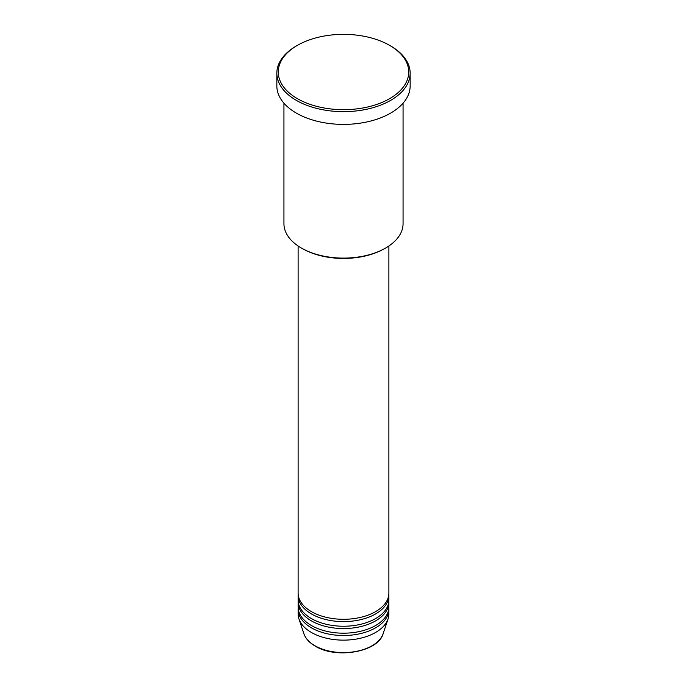 <?xml version="1.0" encoding="UTF-8"?>
<svg xmlns="http://www.w3.org/2000/svg" width="687" height="687" viewBox="0 0 687 687"><rect width="100%" height="100%" fill="white"/><g stroke="black" fill="none" stroke-linecap="round" stroke-linejoin="round"><path stroke-width="1.03" d="M298.115 245.98L298.115 593.096A45.385 26.2 0 0 0 311.409 611.619A45.385 26.2 0 0 0 360.864 617.304A45.385 26.2 0 0 0 388.885 593.096L388.885 245.98M298.158 594.255A45.385 26.2 0 0 0 298.115 595.406A45.385 26.2 0 0 0 311.409 613.938A45.385 26.2 0 0 0 360.864 619.614A45.385 26.2 0 0 0 388.885 595.406A45.385 26.2 0 0 0 388.842 594.255M298.115 595.406L298.115 600.043A45.385 26.2 0 0 0 311.409 618.566A45.385 26.2 0 0 0 360.864 624.251A45.385 26.2 0 0 0 388.885 600.043L388.885 595.406M298.158 601.202A45.385 26.2 0 0 0 298.115 602.362A45.385 26.2 0 0 0 311.409 620.885A45.385 26.2 0 0 0 360.864 626.561A45.385 26.2 0 0 0 388.885 602.362A45.385 26.2 0 0 0 388.842 601.202M298.115 602.362L298.115 606.99A45.385 26.2 0 0 0 311.409 625.514A45.385 26.2 0 0 0 360.864 631.198A45.385 26.2 0 0 0 388.885 606.99L388.885 602.362M298.158 608.15A45.385 26.2 0 0 0 298.115 609.309A45.385 26.2 0 0 0 311.409 627.832A45.385 26.2 0 0 0 360.864 633.508A45.385 26.2 0 0 0 388.885 609.309A45.385 26.2 0 0 0 388.842 608.15M385.622 248.024L384.617 248.6A58.146 33.569 180 0 1 302.383 248.6L301.378 248.024A59.563 34.393 0 0 0 385.622 248.024A59.563 34.393 0 0 0 403.063 223.704L403.063 103.179M297.368 98.645A65.239 37.665 0 0 0 389.632 98.645A65.239 37.665 0 0 0 389.632 45.385L390.628 45.96A66.656 38.481 180 0 1 390.637 45.96A66.656 38.481 180 0 1 410.156 73.174A66.656 38.481 180 0 1 369.005 108.726A66.656 38.481 180 0 1 296.372 100.388A66.656 38.481 180 0 1 276.844 73.174A66.656 38.481 180 0 1 296.363 45.96L297.368 45.385A65.239 37.665 0 0 0 297.368 98.645M276.844 73.174L276.844 85.909A66.656 38.481 0 0 0 296.372 113.123A66.656 38.481 0 0 0 369.005 121.462A66.656 38.481 0 0 0 410.156 85.909L410.156 73.174M298.115 609.309L298.115 613.938A45.385 26.2 0 0 0 298.939 618.901A45.385 26.2 0 0 0 311.409 632.461A45.385 26.2 0 0 0 356.802 638.987A45.385 26.2 0 0 0 388.061 618.901A45.385 26.2 0 0 0 388.885 613.938L388.885 609.309M390.637 45.96L389.632 45.385A65.239 37.665 0 0 0 297.368 45.385M283.937 103.179L283.937 223.704A59.563 34.393 0 0 0 301.378 248.024L302.383 248.6M314.972 645.763A40.344 23.289 0 0 0 355.325 651.559A40.344 23.289 0 0 0 383.114 633.706C378.279 652.057 336.166 659.28 315.23 646.132C309.39 642.731 305.603 638.592 303.886 633.706A40.344 23.289 0 0 0 314.972 645.763M383.114 633.706L388.061 618.901M303.886 633.706L298.939 618.901"/></g></svg>
